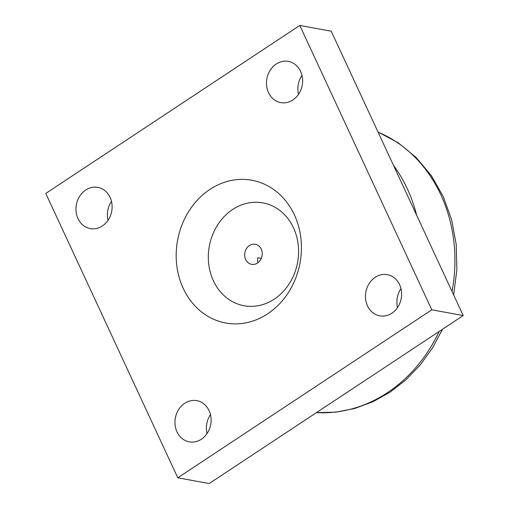 <?xml version="1.0" encoding="UTF-8"?>
<svg xmlns="http://www.w3.org/2000/svg" width="509" height="509" viewBox="0 0 509 509"><rect width="100%" height="100%" fill="white"/><g stroke="black" fill="none" stroke-linecap="round" stroke-linejoin="round"><path stroke-width="0.76" d="M213.405 280.796A52.3 44.875 -79.6 0 0 274.262 299.139A52.3 44.875 -79.6 0 0 293.502 227.822A52.3 44.875 -79.6 0 0 232.645 209.473A52.3 44.875 -79.6 0 0 213.405 280.796M183.227 288.374A72.558 62.257 100.4 0 1 241.571 179.378A72.558 62.257 100.4 0 1 291.581 287.121A72.558 62.257 100.4 0 1 183.227 288.374M177.781 477.798L209.199 483.55L463.215 315.561L331.219 31.202L299.801 25.45L431.797 309.809L177.781 477.798L45.785 193.439L299.801 25.45M400.984 288.673A20.952 17.974 -79.6 0 0 397.523 307.601M210.471 414.67A20.952 17.974 -79.6 0 0 207.01 433.598M111.477 201.399A20.952 17.974 -79.6 0 0 108.016 220.327M301.99 75.402A20.952 17.974 -79.6 0 0 298.529 94.33M399.59 284.652A20.952 17.974 100.4 0 1 397.93 306.978A20.952 17.974 100.4 0 1 379.771 315.873A20.952 17.974 100.4 0 1 365.863 292.026A20.952 17.974 100.4 0 1 387.317 274.656A20.952 17.974 100.4 0 1 399.59 284.652M209.078 410.642A20.952 17.974 100.4 0 1 207.417 432.974A20.952 17.974 100.4 0 1 189.259 441.863A20.952 17.974 100.4 0 1 175.351 418.016A20.952 17.974 100.4 0 1 196.805 400.647A20.952 17.974 100.4 0 1 209.078 410.642M110.084 197.377A20.952 17.974 100.4 0 1 108.423 219.703A20.952 17.974 100.4 0 1 90.265 228.598A20.952 17.974 100.4 0 1 76.356 204.752A20.952 17.974 100.4 0 1 97.811 187.382A20.952 17.974 100.4 0 1 110.084 197.377M300.596 71.381A20.952 17.974 100.4 0 1 298.936 93.713A20.952 17.974 100.4 0 1 280.777 102.602A20.952 17.974 100.4 0 1 266.869 78.755A20.952 17.974 100.4 0 1 288.323 61.385A20.952 17.974 100.4 0 1 300.596 71.381M431.797 309.809L463.215 315.561M261.257 249.143A10.193 8.748 100.4 0 1 260.449 260.01A10.193 8.748 100.4 0 1 251.618 264.336A10.193 8.748 100.4 0 1 245.643 259.469A10.193 8.748 100.4 0 1 246.451 248.608A10.193 8.748 100.4 0 1 255.289 244.282A10.193 8.748 100.4 0 1 261.257 249.143M258.158 262.58L257.624 261.664L257.688 257.745L261.321 258.356M416.642 215.224A144.944 124.374 -79.6 0 0 393.444 165.26M378.06 132.111A145.154 124.552 100.4 0 1 452.024 291.453M439.165 331.461A145.154 124.552 100.4 0 1 316.477 412.602M378.015 132.009L398.21 142.787L416.165 157.497L431.333 175.63L443.263 196.601L451.629 219.742L456.204 244.345L456.878 269.655L453.627 294.915M442.48 329.272L432.535 347.901L420.332 364.819L406.125 379.657L390.193 392.07L372.874 401.779L354.531 408.549L335.584 412.195L316.452 412.621"/></g></svg>
